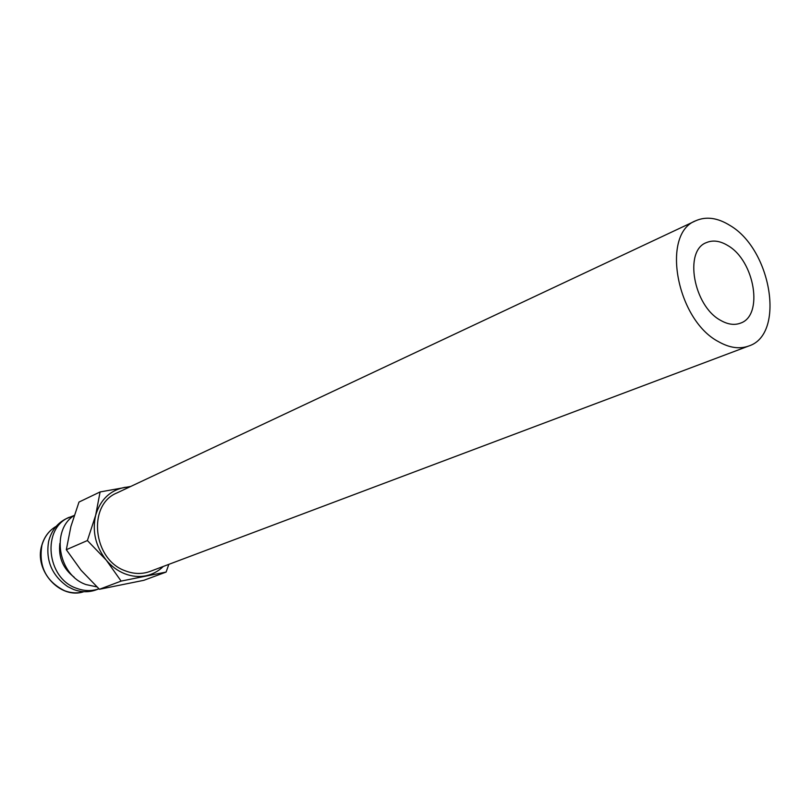 <?xml version="1.0" encoding="UTF-8"?>
<svg xmlns="http://www.w3.org/2000/svg" width="811" height="811" viewBox="0 0 811 811"><rect width="100%" height="100%" fill="white"/><g stroke="black" fill="none" stroke-linecap="round" stroke-linejoin="round"><path stroke-width="1.22" d="M69.351 517.236C41.625 528.255 46.409 578.395 76.558 588.299C84.212 591.138 91.673 591.31 98.922 588.816L96.468 589.749C89.058 592.466 81.424 592.375 73.558 589.475L67.729 586.627C51.904 575.546 45.528 560.472 48.619 541.403C51.357 530.708 57.287 523.105 66.401 518.614L74.206 515.451C50.637 530.09 58.22 575.283 86.108 584.599L96.864 586.88M59.862 543.37C58.24 557.339 63.005 568.612 74.156 577.189M130.703 486.458L100.088 491.942L95.668 515.228C92.038 531.428 95.566 546.391 106.231 560.107C111.492 566.352 117.656 570.893 124.722 573.732C131.808 576.469 138.833 577.158 145.808 575.8C152.539 574.401 158.378 571.279 163.305 566.433M129.709 486.935L124.762 487.37C110.093 490.28 100.392 499.566 95.668 515.228L87.395 540.552L106.231 560.107L121.133 581.092L166.103 572.069L168.84 564.355M166.103 572.069L143.831 580.311L99.439 589.283L81.1 570.305L66.32 549.716L70.892 526.552L78.991 502.06L100.088 491.942M748.735 346.013L150.126 571.4C142.178 574.3 133.947 574.127 125.431 570.883C92.799 559.783 87.162 504.756 116.966 492.926L695.797 220.734C660.833 233.396 676.333 319.716 718.455 341.644C729.444 347.889 739.531 349.338 748.735 346.013C785.595 334.487 771.464 249.332 729.829 225.367C717.532 217.743 706.188 216.202 695.797 220.734M720.543 320.315C693.506 305.96 683.724 250.619 706.401 242.611C712.94 239.853 720.097 240.837 727.852 245.571C754.676 260.757 763.891 315.621 740.443 323.153C734.391 325.424 727.761 324.471 720.543 320.315M99.439 589.283L121.133 581.092M66.32 549.716L87.395 540.552M41.807 545.306C44.27 536.811 49.076 530.475 56.233 526.298C49.157 530.435 44.392 536.74 41.939 545.215C38.411 566.179 45.984 581.355 64.657 590.763C71.155 593.176 77.562 593.48 83.857 591.685C60.419 599.846 33.809 570.731 41.767 545.448"/></g></svg>
